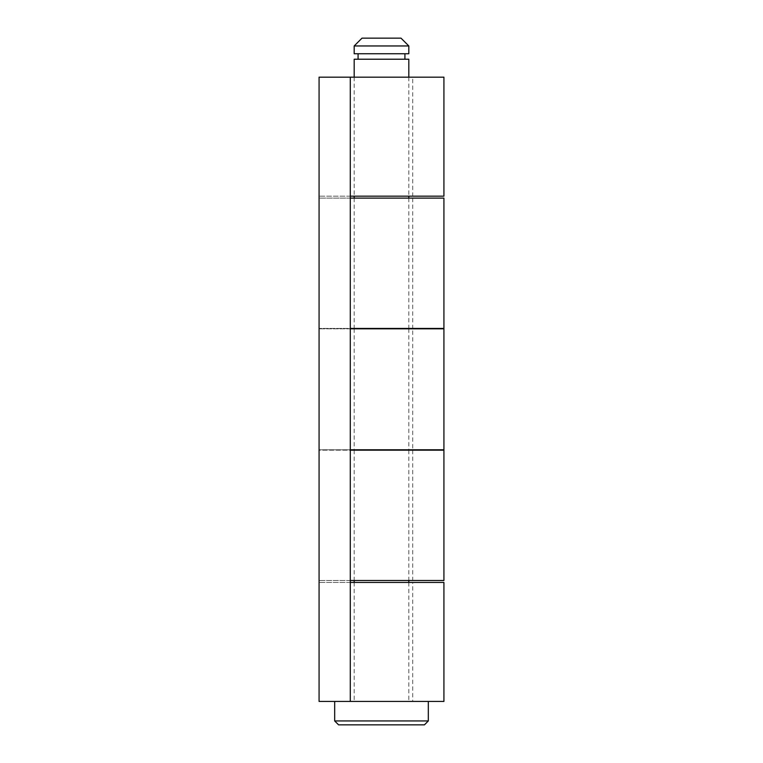 <?xml version="1.0" encoding="UTF-8"?>
<svg xmlns="http://www.w3.org/2000/svg" width="763" height="763" viewBox="0 0 763 763"><rect width="100%" height="100%" fill="white"/><g stroke="black" fill="none" stroke-linecap="round" stroke-linejoin="round"><path stroke-width="0.57" stroke-dasharray="3.81 2.86" d="M412.716 328.824L350.284 328.824L412.716 328.824L412.716 449.779L350.284 449.779L350.284 582.436L412.716 582.436L412.716 701.435L319.077 701.435L412.716 701.435M412.716 582.436L350.284 582.436L350.284 701.435L350.284 580.49L412.716 580.49L319.077 580.49L443.923 580.49M443.923 701.435L350.284 701.435L350.284 582.436L443.923 582.436M412.716 77.168L350.284 77.168L412.716 77.168L412.716 196.167L350.284 196.167L350.284 449.779L412.716 449.779M443.923 449.779L350.284 449.779L350.284 328.824L443.923 328.824M443.923 77.168L350.284 77.168L350.284 196.167L412.716 196.167M443.923 196.167L319.077 196.167L350.284 196.167L350.284 77.168L319.077 77.168L350.284 77.168L350.284 701.435L319.077 701.435L319.077 450.17L443.923 450.17M443.923 198.122L319.077 198.122L319.077 450.17L350.284 450.17L350.284 580.49L350.284 450.17L412.716 450.17L350.284 450.17L350.284 198.122L412.716 198.122L319.077 198.122L319.077 77.168L319.077 449.779L350.284 449.779L319.077 449.779L319.077 701.435L319.077 77.168L350.284 77.168L350.284 328.433L412.716 328.433L319.077 328.433L443.923 328.433M350.284 328.824L319.077 328.824L350.284 328.824M350.284 582.436L319.077 582.436L350.284 582.436M412.716 450.17L412.716 580.49M412.716 198.122L412.716 328.433M428.32 701.435L334.68 701.435L428.32 701.435M354.185 77.168L354.185 196.167M354.185 198.122L354.185 328.433M354.185 328.824L354.185 449.779M354.185 450.17L354.185 580.49M354.185 582.436L354.185 701.435L408.815 701.435L354.185 701.435M408.815 77.168L408.815 196.167M408.815 198.122L408.815 328.433M408.815 328.824L408.815 449.779M408.815 450.17L408.815 580.49M408.815 582.436L408.815 701.435M404.915 53.753L358.085 53.753L404.915 53.753M404.915 59.218L358.085 59.218L404.915 59.218M361.996 38.15L401.004 38.15M354.185 45.952L408.815 45.952M354.185 53.753L408.815 53.753M354.185 59.218L408.815 59.218M334.68 720.949L428.32 720.949M338.581 724.85L424.419 724.85"/><path stroke-width="1.14" d="M350.284 582.436L443.923 582.436L443.923 701.435L319.077 701.435L319.077 77.168L443.923 77.168L443.923 196.167L350.284 196.167M350.284 328.824L443.923 328.824L443.923 449.779L350.284 449.779M350.284 450.17L443.923 450.17L443.923 580.49L350.284 580.49M350.284 198.122L443.923 198.122L443.923 328.433L350.284 328.433M350.284 77.168L350.284 701.435M424.419 724.85L338.581 724.85L334.68 720.949L428.32 720.949L424.419 724.85M334.68 701.435L334.68 720.949M428.32 701.435L428.32 720.949M408.815 77.168L408.815 59.218L354.185 59.218L354.185 77.168M354.185 196.167L354.185 198.122M354.185 580.49L354.185 582.436M408.815 196.167L408.815 198.122M408.815 580.49L408.815 582.436M358.085 53.753L358.085 59.218M404.915 53.753L404.915 59.218M408.815 45.952L354.185 45.952L354.185 53.753L408.815 53.753L408.815 45.952L401.004 38.15L361.996 38.15L354.185 45.952"/></g></svg>
